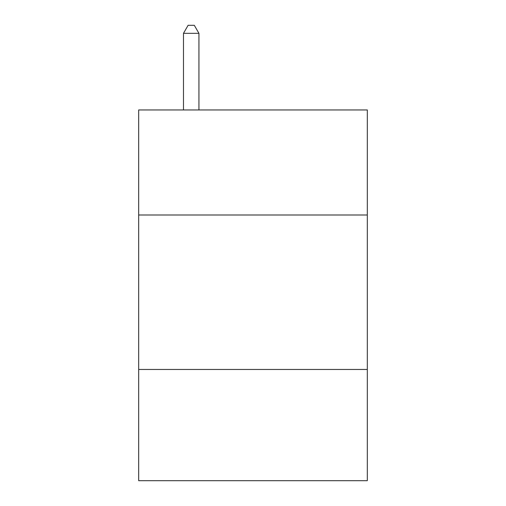 <?xml version="1.0" encoding="UTF-8"?>
<svg xmlns="http://www.w3.org/2000/svg" width="506" height="506" viewBox="0 0 506 506"><rect width="100%" height="100%" fill="white"/><g stroke="black" fill="none" stroke-linecap="round" stroke-linejoin="round"><path stroke-width="0.76" d="M367.312 214.999L367.312 109.954L138.688 109.954L138.688 214.999L367.312 214.999L367.312 480.7L138.688 480.7L138.688 214.999M367.312 369.475L138.688 369.475M198.934 109.954L198.934 33.333L183.482 33.333L183.482 109.954M183.482 33.333L188.118 25.3L194.298 25.3L198.934 33.333"/></g></svg>

